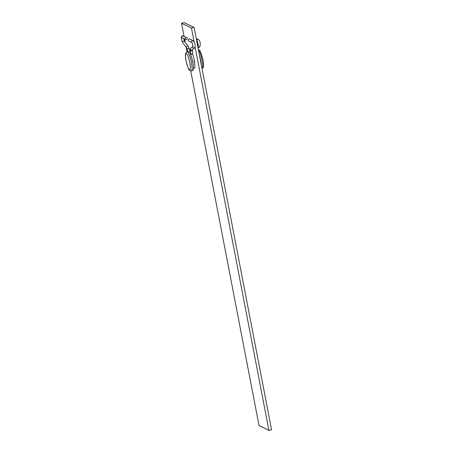 <?xml version="1.0" encoding="UTF-8"?>
<svg xmlns="http://www.w3.org/2000/svg" width="453" height="453" viewBox="0 0 453 453"><rect width="100%" height="100%" fill="white"/><g stroke="black" fill="none" stroke-linecap="round" stroke-linejoin="round"><path stroke-width="0.68" d="M201.257 64.666A9.672 1.908 -102.7 0 0 200.662 60.351A9.672 1.908 -102.7 0 0 199.552 55.793M191.364 70.827L192.689 70.526A9.672 1.908 -102.7 0 0 192.735 62.135A9.672 1.908 -102.7 0 0 188.448 51.653L187.123 51.953A9.672 1.908 77.3 0 1 191.409 62.429A9.672 1.908 77.3 0 1 191.364 70.827C189.682 70.204 189.043 72.542 186.036 60.753C184.977 55.238 185.339 52.305 187.123 51.953M190.713 70.844L259.025 425.582L268.923 430.35L271.562 429.755L194.088 27.418L191.443 28.012L194.094 41.784M268.923 430.35L195.09 46.948M184.071 36.331L181.551 23.245L191.443 28.012M187.078 51.965L186.172 47.254M185.232 42.384L184.592 39.037M194.088 27.418L184.19 22.65L181.551 23.245M185.124 38.816A1.104 1.07 115.7 0 0 186.834 39.434A1.104 1.07 115.7 0 0 186.659 37.582A1.104 1.07 115.7 0 0 185.124 38.816M193.357 68.782L194.343 68.38L194.92 67.231L194.547 61.319L193.686 61.534M190.645 54.751L190.192 50.351C190.073 49.128 190.254 48.397 190.73 48.16L192.921 46.421M191.33 53.833C190.266 54.269 190.458 54.428 191.902 54.298L192.706 53.879M190.73 48.16A1.104 1.082 -128.4 0 0 191.681 50.09A1.104 1.082 -128.4 0 0 192.106 49.887L194.564 47.939C195.628 45.662 195.169 43.256 193.182 40.725L189.813 39.1A1.104 1.07 115.7 0 0 188.278 40.334A1.104 1.07 115.7 0 0 188.856 41.093L192.044 42.627M190.396 52.78L189.801 52.95M198.431 49.966A9.672 1.908 77.3 0 1 201.981 60.056A9.672 1.908 77.3 0 1 201.987 68.437M186.07 60.793A8.29 1.636 -102.7 0 0 189.473 69.734A8.29 1.636 -102.7 0 0 189.779 62.582A8.29 1.636 -102.7 0 0 186.376 53.641A8.29 1.636 -102.7 0 0 186.07 60.793M186.659 37.582L182.48 35.861C181.347 36.246 181.058 37.474 181.625 39.547L182.797 42.831L186.579 47.786A1.104 0.997 -37.4 0 1 187.321 46.104A1.104 0.997 -37.4 0 1 188.335 46.444L190.373 52.497M186.579 47.786L187.078 49.043A1.104 0.317 -16.1 0 1 188.267 48.38A1.104 0.317 -16.1 0 1 189.201 48.431M182.797 42.831A1.104 0.997 -37.4 0 1 183.533 41.149A1.104 0.997 -37.4 0 1 184.552 41.489L188.335 46.444M194.564 47.939A1.104 1.082 -128.4 0 1 192.916 46.534M193.182 40.725A1.104 1.07 115.7 0 0 192.021 42.588M194.547 61.319L192.712 53.884L192.395 50.164A1.104 0.617 175.1 0 1 191.602 50.832A1.104 0.617 175.1 0 1 190.192 50.351M183.289 35.957A1.104 1.07 115.7 0 0 181.755 37.191A1.104 1.07 115.7 0 0 182.327 37.95L185.702 39.57M197.304 41.399A1.104 1.07 -64.3 0 1 198.471 39.536C200.164 40.878 200.628 43.284 199.847 46.755A1.104 1.082 51.6 0 1 198.199 45.345M198.352 49.558L199.688 50.368L200.52 51.636L203.029 59.643C204.394 69.422 202.893 67.355 201.942 68.448M193.188 46.212L192.904 46.602L192.225 42.718M192.395 50.164L192.389 49.496M187.078 49.043L187.865 51.784M183.703 38.613L184.552 41.489M198.471 39.536L196.211 38.448M197.61 45.708L198.204 45.232M198.08 48.154L199.847 46.755M197.514 41.529L198.193 45.413L198.476 45.023M197.332 41.444L196.732 41.155"/></g></svg>
